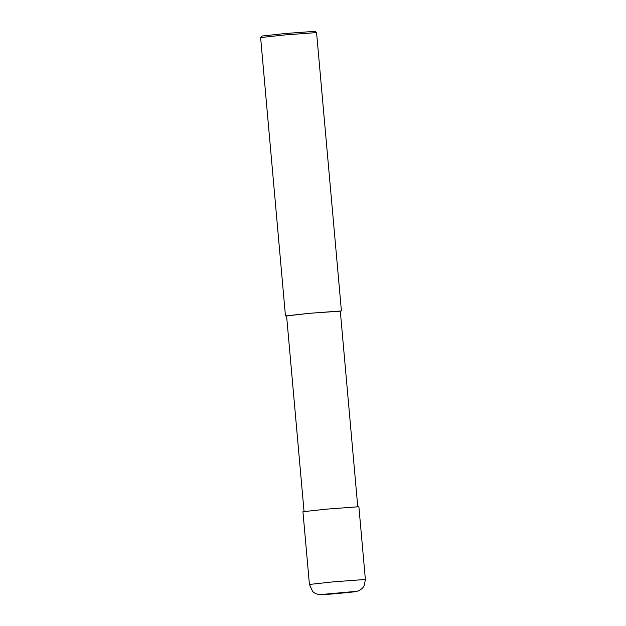 <?xml version="1.0" encoding="UTF-8"?>
<svg xmlns="http://www.w3.org/2000/svg" width="626" height="626" viewBox="0 0 626 626"><rect width="100%" height="100%" fill="white"/><g stroke="black" fill="none" stroke-linecap="round" stroke-linejoin="round"><path stroke-width="0.94" d="M358.886 506.724L326.655 509.126L302.937 511.716L309.424 584.449L333.149 581.859L365.381 579.457L358.886 506.724M357.767 506.825L340.294 311.012L309.354 313.321L286.583 315.809L304.056 511.614M340.309 311.145L309.181 313.321L286.591 315.942M316.576 32.583L284.439 34.978L260.619 37.576L261.895 36.042L284.525 33.585L315.042 31.3L316.568 32.575L341.413 310.911M325.614 594.465C329.268 594.364 366.719 590.858 351.186 591.813L324.385 594.231C320.496 594.723 320.903 594.802 325.614 594.465M309.424 584.449L312.507 591.218C313.532 592.611 315.645 593.722 318.837 594.551L339.55 593.323L356.93 591.359C363.057 589.199 363.761 586.132 364.371 585.2L365.381 579.457M285.456 315.903L260.619 37.576"/></g></svg>
